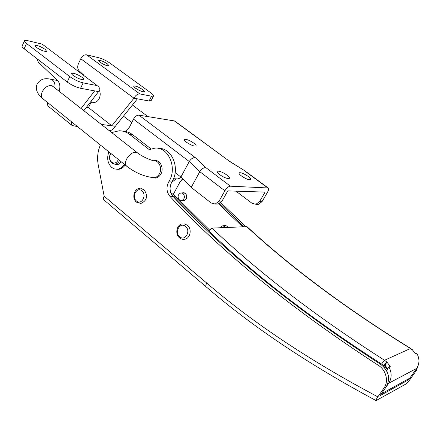<?xml version="1.0" encoding="UTF-8"?>
<svg xmlns="http://www.w3.org/2000/svg" width="441" height="441" viewBox="0 0 441 441"><rect width="100%" height="100%" fill="white"/><g stroke="black" fill="none" stroke-linecap="round" stroke-linejoin="round"><path stroke-width="0.66" d="M110.801 153.407C109.021 156.77 109.313 159.703 111.678 162.211C114.473 163.892 116.711 162.994 118.386 159.51M119.577 160.469C118.524 162.712 116.997 163.947 114.996 164.168L111.893 163.137C109.247 160.408 108.817 157.106 110.592 153.242M117.097 164.317L118.039 164.41M108.877 151.858C106.639 158.143 107.593 163.346 111.744 167.464L114.324 168.897L117.157 169.239C120.073 168.931 122.444 167.266 124.274 164.25M116.793 169.256L118.458 169.322C121.132 169.052 123.37 167.602 125.172 164.973M114.721 164.179L116.964 164.614L118.337 164.3L119.919 163.324L121.214 161.786M115.955 164.234L117.008 164.614M219.844 227.771L222.159 225.809L224.75 226.437L225.687 227.528M183.021 193.472C185.242 196.609 184.768 198.99 181.609 200.611L179.47 199.999C177.26 196.829 177.751 194.448 180.942 192.86L183.021 193.472M182.602 178.781L181.19 179.107L178.638 178.759M181.19 177.359L177.734 178.93L176.058 178.842M73.162 75.472C71.822 74.424 71.326 73.708 71.668 73.311C73.95 72.947 77.39 74.264 82.004 77.269C83.366 78.322 83.873 79.055 83.525 79.452C81.254 79.821 77.798 78.492 73.162 75.472M36.234 47.33L34.922 45.462C37.22 45.153 40.671 46.481 45.269 49.442L46.614 51.338C44.321 51.647 40.864 50.313 36.234 47.33M135.453 88.145C134.064 87.103 133.524 86.403 133.832 86.05C135.668 85.802 138.617 86.987 142.68 89.611C144.086 90.659 144.637 91.364 144.328 91.722C142.498 91.976 139.538 90.785 135.453 88.145M100.096 62.247L98.657 60.411C100.52 60.197 103.481 61.387 107.532 63.984L108.993 65.841C107.141 66.056 104.175 64.86 100.096 62.247M93.894 102.532L93.486 102.521C95.879 102.566 97.792 101.243 99.208 98.552C100.542 95.51 100.526 92.616 99.17 89.865M86.442 107.29L88.487 107.61L90.659 103.117L92.263 102.257M71.403 121.699L71.255 123.949L72.137 125.525L48.289 106.264L47.358 104.666L47.452 102.422M72.137 125.525L77.445 126.561M109.048 130.519L109.473 130.575C111.744 130.553 113.695 129.125 115.327 126.286L101.276 124.412M139.852 93.933L151.533 96.215L153.44 96.138C153.92 95.581 153.06 94.484 150.861 92.853L110.035 63.179C106.303 60.626 102.555 58.818 98.79 57.749L86.596 54.816L139.852 93.933C137.631 93.828 135.668 95.25 133.965 98.194L137.399 98.828L115.327 126.286M83.95 75.301L79.237 70.935C77.561 69.05 77.274 66.701 78.371 63.89L80.786 58.741L133.965 98.194L111.832 125.823L88.487 107.61M80.786 58.741C82.362 55.897 84.303 54.585 86.596 54.816M151.175 100.598L149.108 101.006L151.533 96.215M137.399 98.828L149.108 101.006M59.022 91.193C60.538 86.932 60.053 83.377 57.567 80.538L38.389 62.258L36.84 58.57M42.27 44.166L27.739 40.671L24.52 40.638C24.084 41.156 24.746 42.104 26.499 43.472L69.755 76.58C74.105 79.661 78.57 81.761 83.14 82.875L97.185 85.615L42.27 44.166L97.185 85.615M83.818 110.685L98.558 91.612L94.65 90.89L81.072 108.525M83.14 82.875L80.576 88.272L94.65 90.89M80.576 88.272C76.001 87.191 71.547 85.107 67.214 82.015L69.755 76.58M26.499 43.472L24.15 48.775L67.214 82.015M24.15 48.775C22.403 47.396 21.752 46.443 22.193 45.903L24.382 40.958M98.558 91.612C99.644 89.137 99.539 87.29 98.233 86.083M241.519 176.003C239.424 174.399 238.636 173.324 239.149 172.778C241.012 172.409 244.044 173.627 248.25 176.444C250.372 178.054 251.172 179.14 250.653 179.696C248.79 180.066 245.747 178.837 241.519 176.003M219.552 174.575C217.441 172.933 216.663 171.825 217.226 171.24C219.26 170.805 222.49 172.078 226.906 175.055C229.044 176.703 229.833 177.828 229.27 178.423C227.231 178.859 223.989 177.574 219.552 174.575M186.466 142.245C184.647 140.85 183.969 139.907 184.426 139.417C186.405 139.036 189.553 140.282 193.875 143.143C195.716 144.549 196.405 145.502 195.942 146.004C193.963 146.384 190.804 145.128 186.466 142.245M235.974 191.151L252.12 203.351L255.923 204.288L259.578 201.598L262.048 201.625L267.533 192.193C268.674 190.11 268.883 188.698 268.167 187.965L230.423 186.19C228.515 186.4 226.668 187.932 224.882 190.788L199.795 171.676C201.559 168.909 203.588 167.569 205.864 167.652L230.423 186.19M175.149 172.596L180.898 177.067L191.207 187.408L211.228 203.025L215.23 204.04L219.083 201.113L224.882 190.788M219.083 201.113L221.999 201.146L227.782 190.881L265.085 192.111L259.578 201.598M125.393 131.451L129.456 127.157L133.496 119.142C135.062 116.452 136.87 115.123 138.915 115.156L174.724 120.988L228.885 160.838L174.057 120.713M176.24 178.853L171.593 182.403M262.048 201.625L258.404 204.304L256.651 204.293M191.207 187.408L199.795 171.676L189.266 161.527C190.997 158.799 192.998 157.492 195.269 157.602L205.864 167.652M180.898 177.067L189.266 161.527L133.496 119.142M221.999 201.146L218.163 204.056L216.316 204.045M228.907 160.855L244.601 170.661M268.167 187.965L244.634 170.684L228.427 160.728M225.417 225.687L225.737 225.588M156.698 160.993L157.2 160.871M153.584 160.733L154.813 160.518C160.309 159.868 164.179 168.346 160.91 174.008C159.57 176.411 157.74 177.773 155.419 178.087L152.52 177.635M111.634 132.554L119.235 130.768C123.022 130.801 126.534 132.046 129.764 134.516L149.234 149.615L155.133 148.099C168.192 146.87 177.271 167.2 169.405 180.705L168.749 181.852C166.059 187.155 166.472 192.017 170 196.438C222.876 253.084 292.377 309.422 378.499 365.44L380.743 364.404C295.029 308.805 225.809 252.836 173.081 196.499C169.565 192.1 169.151 187.265 171.836 181.99L172.486 180.849C180.231 167.586 171.505 147.564 158.628 148.419M151.009 148.876L132.962 134.907C129.858 132.543 126.49 131.297 122.852 131.181M418.47 364.586L416.276 370.611L414.446 371.592L408.68 379.767L380.092 395.605L386.261 386.751L384.045 387.942L377.849 396.85C376.416 398.945 375.831 400.191 376.096 400.599C309.014 364.657 252.373 326.742 206.173 286.859L104.098 200.06C103.293 199.244 103.31 197.948 104.148 196.179L98.183 164.592C96.976 157.795 97.704 151.269 100.361 145.006M386.261 386.751C390.605 378.306 388.764 370.859 380.743 364.404M384.045 387.942C388.901 381.377 386.079 370.016 378.499 365.44M376.096 400.599L405.505 384.265C406.861 383.328 408.542 381.482 410.543 378.736L416.276 370.611M220.82 202.673L245.946 226.696M414.446 371.592L414.816 371.041M408.68 379.767L407.727 379.288M387.633 368.93L383.769 366.873M156.103 177.971L155.607 177.778M225.081 225.698L225.516 225.533M223.521 225.759L224.171 225.533C225.742 225.279 226.994 225.913 227.925 227.435M184.024 192.943L184.31 192.849M182.387 192.899L183.07 192.728C186.267 193.235 187.309 195.335 186.201 199.012L183.77 200.831L182.232 200.616M387.154 371.818L386.68 370.313L388.973 366.989C391.95 372.816 391.867 378.229 388.73 383.24L381.36 393.785M387.661 368.891L384.949 365.054L383.725 366.829M184.162 200.749L183.869 200.638M219.767 203.455L244.176 226.768M381.377 393.796L409.805 378.141L416.679 368.395C419.606 363.781 419.683 358.82 416.905 353.511L415.802 354.046L412.677 350.176L410.389 348.462C345.981 308.546 291.424 267.946 246.706 226.663L247.142 226.795C291.804 268.023 346.301 308.568 410.643 348.434L384.519 360.264L386.955 362.138L390.279 366.361L388.973 366.989M171.808 194.845L174.195 196.752L208.665 230.897L211.961 228.096L246.706 226.663M383.19 366.306L383.626 365.677L381.564 364.034C312.967 319.874 255.333 275.493 208.665 230.897M412.963 350.441L412.677 350.176M383.626 365.677L386.955 362.138L384.949 365.054M218.681 203.929L242.655 226.828M173.208 194.542L180.06 181.841L182.464 179.173M386.768 367.276L384.315 365.975M170.733 192.568L176.025 196.785L174.195 196.752M176.025 196.785L209.392 229.844M179.724 236.8C185.148 241.685 191.256 230.731 185.485 226.382C180.005 221.58 174.035 232.468 179.724 236.8M136.506 201.024C141.55 205.583 147.228 194.845 141.859 190.81C136.765 186.334 131.214 197.011 136.506 201.024M54.971 88.007C55.373 82.985 53.808 80.03 50.257 79.132C44.403 77.859 40.109 79.386 37.375 83.707M51.569 85.212L52.87 86.359C49.034 84.578 45.506 86.337 42.281 91.64C40.985 94.765 41.195 97.141 42.909 98.762L126.578 166.103C135.337 172.911 144.521 176.775 154.141 177.701L152.547 177.635M52.87 86.359L137.294 152.724C133.783 151.296 130.233 153.396 126.644 159.019C125.112 162.282 125.09 164.642 126.578 166.103M137.294 152.724C141.6 156.549 152.123 160.667 153.545 160.728L153.551 160.733C158.859 160.1 162.597 168.297 159.444 173.76C158.143 176.091 156.379 177.403 154.141 177.701L156.616 177.833M172.442 180.931L173.589 180.986M138.915 115.156L195.269 157.602M267.599 187.778L244.204 170.59M168.749 181.852L171.836 181.99M170 196.438L173.081 196.499M129.764 134.516L132.962 134.907M104.148 196.179L206.768 283.089C253.2 323.027 310.227 360.947 377.849 396.85M206.173 286.859C205.556 286.187 205.754 284.936 206.768 283.089M388.73 383.24L416.679 368.395M211.961 228.096C258.569 272.428 316.087 316.484 384.519 360.264L381.564 364.034M114.996 164.168L118.1 164.388M183.952 223.763L187.304 225.169C192.05 228.681 190.584 238.096 184.955 239.22C183.009 239.645 181.229 239.215 179.608 237.92C174.845 234.314 176.472 224.811 182.216 223.863M140.855 188.445L143.689 189.696C146.787 192.706 149.075 200.016 140.806 203.444L136.456 202.16C131.732 198.599 133.772 188.82 139.549 188.428M117.157 169.239L118.458 169.322M223.234 225.77L225.963 225.665M181.609 200.611L184.448 200.644M181.747 192.882L184.592 192.96M183.026 179.2L181.19 179.107M131.798 122.51L123.474 116.154M94.859 102.411L90.747 101.722M173.5 178.71L177.734 178.93M155.166 160.866L157.674 161.075M36.945 84.644C34.442 90.697 40.258 97.075 42.909 98.762M57.551 80.527L51.007 79.275M147.895 116.578L132.438 105.002M153.44 96.138L151.02 100.901M92.169 102.229L93.966 102.532M239.149 172.778L238.972 173.093M217.226 171.24L217.027 171.599M184.426 139.417L184.272 139.709M215.23 204.04L218.163 204.056M255.923 204.288L258.404 204.304M154.813 160.518L156.483 160.656M224.171 225.533L225.296 225.494M183.07 192.728L183.914 192.75M410.665 348.451L412.936 350.154"/></g></svg>

